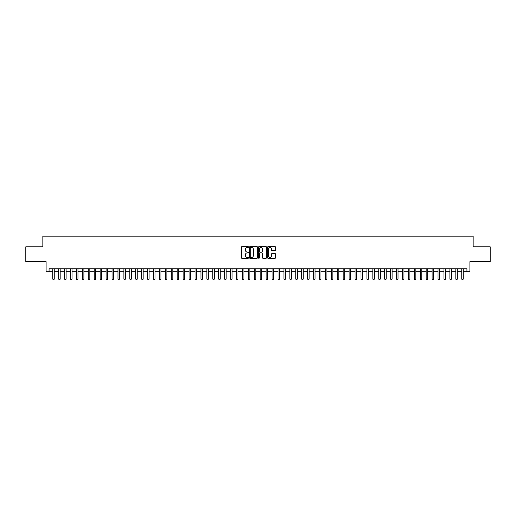 <?xml version="1.0" encoding="UTF-8"?>
<svg xmlns="http://www.w3.org/2000/svg" width="516" height="516" viewBox="0 0 516 516"><rect width="100%" height="100%" fill="white"/><g stroke="black" fill="none" stroke-linecap="round" stroke-linejoin="round"><path stroke-width="0.77" d="M248.519 247.048A0.406 0.406 0 0 0 248.112 246.642L241.927 246.642A0.581 0.581 0 0 0 241.346 247.222L241.346 257.697A0.581 0.581 0 0 0 241.927 258.277L248.112 258.277A0.406 0.406 0 0 0 248.519 257.871A0.406 0.406 0 0 0 248.112 257.465L247.312 257.465A1.864 1.864 0 0 1 245.448 255.601L245.448 254.73A1.864 1.864 0 0 1 247.312 252.866L248.112 252.866A0.406 0.406 0 0 0 248.519 252.459A0.406 0.406 0 0 0 248.112 252.053L247.312 252.053A1.864 1.864 0 0 1 245.448 250.189L245.448 249.318A1.864 1.864 0 0 1 247.312 247.454L248.112 247.454A0.406 0.406 0 0 0 248.519 247.048M275.002 250.744A0.581 0.581 0 0 0 275.583 250.157L275.583 247.222A0.581 0.581 0 0 0 275.002 246.642L268.139 246.642A0.581 0.581 0 0 0 267.559 247.222L267.559 257.697A0.581 0.581 0 0 0 268.139 258.277L275.002 258.277A0.581 0.581 0 0 0 275.583 257.697L275.583 254.143A0.581 0.581 0 0 0 275.002 253.562L272.067 253.562A0.581 0.581 0 0 0 271.481 254.143L271.481 255.904A1.554 1.554 0 0 1 269.926 257.465A1.554 1.554 0 0 1 268.372 255.904L268.372 249.009A1.554 1.554 0 0 1 269.926 247.454A1.554 1.554 0 0 1 271.481 249.009L271.481 250.157A0.581 0.581 0 0 0 272.067 250.744L275.002 250.744M49.065 271.719L49.065 268.759L466.935 268.759L466.935 271.719L469.902 271.719L469.902 261.644L490.2 261.644L490.2 246.829L473.159 246.829L473.159 236.16L42.841 236.16L42.841 246.829L25.8 246.829L25.8 261.644L46.098 261.644L46.098 271.719L52.767 271.719M257.49 247.222A0.581 0.581 0 0 0 256.91 246.642L250.041 246.642A0.581 0.581 0 0 0 249.46 247.222L249.46 257.697A0.581 0.581 0 0 0 250.041 258.277L256.91 258.277A0.581 0.581 0 0 0 257.49 257.697L257.49 247.222M259.09 246.642L265.959 246.642A0.581 0.581 0 0 1 266.54 247.222L266.54 257.697A0.581 0.581 0 0 1 265.959 258.277L263.018 258.277A0.581 0.581 0 0 1 262.438 257.697L262.438 253.446A0.581 0.581 0 0 0 261.857 252.866L259.903 252.866A0.581 0.581 0 0 0 259.322 253.446L259.322 257.871A0.406 0.406 0 0 1 258.916 258.277A0.406 0.406 0 0 1 258.51 257.871L258.51 247.222A0.581 0.581 0 0 1 259.09 246.642M54.251 271.719L58.695 271.719M60.178 271.719L64.623 271.719M66.106 271.719L70.55 271.719M72.034 271.719L76.478 271.719M77.961 271.719L82.405 271.719M83.889 271.719L88.333 271.719M89.816 271.719L94.26 271.719M95.744 271.719L100.188 271.719M101.671 271.719L106.115 271.719M107.599 271.719L112.043 271.719M113.526 271.719L117.971 271.719M119.448 271.719L123.898 271.719M125.375 271.719L129.826 271.719M131.303 271.719L135.753 271.719M137.23 271.719L141.681 271.719M143.158 271.719L147.602 271.719M149.085 271.719L153.529 271.719M155.013 271.719L159.457 271.719M160.94 271.719L165.384 271.719M166.868 271.719L171.312 271.719M172.796 271.719L177.24 271.719M178.723 271.719L183.167 271.719M184.651 271.719L189.095 271.719M190.578 271.719L195.022 271.719M196.506 271.719L200.95 271.719M202.433 271.719L206.877 271.719M208.361 271.719L212.805 271.719M214.288 271.719L218.732 271.719M220.216 271.719L224.66 271.719M226.143 271.719L230.588 271.719M232.071 271.719L236.515 271.719M237.999 271.719L242.443 271.719M243.92 271.719L248.37 271.719M249.847 271.719L254.298 271.719M255.775 271.719L260.225 271.719M261.702 271.719L266.153 271.719M267.63 271.719L272.08 271.719M273.557 271.719L278.001 271.719M279.485 271.719L283.929 271.719M285.413 271.719L289.857 271.719M291.34 271.719L295.784 271.719M297.268 271.719L301.712 271.719M303.195 271.719L307.639 271.719M309.123 271.719L313.567 271.719M315.05 271.719L319.494 271.719M320.978 271.719L325.422 271.719M326.905 271.719L331.349 271.719M332.833 271.719L337.277 271.719M338.76 271.719L343.204 271.719M344.688 271.719L349.132 271.719M350.616 271.719L355.06 271.719M356.543 271.719L360.987 271.719M362.471 271.719L366.915 271.719M368.398 271.719L372.842 271.719M374.319 271.719L378.77 271.719M380.247 271.719L384.697 271.719M386.174 271.719L390.625 271.719M392.102 271.719L396.552 271.719M398.03 271.719L402.474 271.719M403.957 271.719L408.401 271.719M409.885 271.719L414.329 271.719M415.812 271.719L420.256 271.719M421.74 271.719L426.184 271.719M427.667 271.719L432.111 271.719M433.595 271.719L438.039 271.719M439.522 271.719L443.966 271.719M445.45 271.719L449.894 271.719M451.377 271.719L455.822 271.719M457.305 271.719L461.749 271.719M463.233 271.719L466.935 271.719M250.686 247.454A0.406 0.406 0 0 0 250.279 247.861L250.279 257.052A0.406 0.406 0 0 0 250.686 257.465L251.531 257.465A1.864 1.864 0 0 0 253.388 255.601L253.388 249.318A1.864 1.864 0 0 0 251.531 247.454L250.686 247.454M262.438 249.041A1.554 1.554 0 0 0 260.877 247.487A1.554 1.554 0 0 0 259.322 249.041L259.322 251.466A0.581 0.581 0 0 0 259.903 252.053L261.857 252.053A0.581 0.581 0 0 0 262.438 251.466L262.438 249.041M54.251 268.759L54.251 279.072L52.767 279.072L52.767 268.759M54.251 279.072L53.806 279.84L53.212 279.84L52.767 279.072M60.178 268.759L60.178 279.072L58.695 279.072L58.695 268.759M60.178 279.072L59.733 279.84L59.14 279.84L58.695 279.072M66.106 268.759L66.106 279.072L64.623 279.072L64.623 268.759M66.106 279.072L65.661 279.84L65.068 279.84L64.623 279.072M72.034 268.759L72.034 279.072L70.55 279.072L70.55 268.759M72.034 279.072L71.589 279.84L70.995 279.84L70.55 279.072M77.961 268.759L77.961 279.072L76.478 279.072L76.478 268.759M77.961 279.072L77.516 279.84L76.923 279.84L76.478 279.072M83.889 268.759L83.889 279.072L82.405 279.072L82.405 268.759M83.889 279.072L83.444 279.84L82.85 279.84L82.405 279.072M89.816 268.759L89.816 279.072L88.333 279.072L88.333 268.759M89.816 279.072L89.371 279.84L88.778 279.84L88.333 279.072M95.744 268.759L95.744 279.072L94.26 279.072L94.26 268.759M95.744 279.072L95.299 279.84L94.705 279.84L94.26 279.072M101.671 268.759L101.671 279.072L100.188 279.072L100.188 268.759M101.671 279.072L101.226 279.84L100.633 279.84L100.188 279.072M107.599 268.759L107.599 279.072L106.115 279.072L106.115 268.759M107.599 279.072L107.154 279.84L106.56 279.84L106.115 279.072M113.526 268.759L113.526 279.072L112.043 279.072L112.043 268.759M113.526 279.072L113.081 279.84L112.488 279.84L112.043 279.072M119.448 268.759L119.448 279.072L117.971 279.072L117.971 268.759M119.448 279.072L119.009 279.84L118.416 279.84L117.971 279.072M125.375 268.759L125.375 279.072L123.898 279.072L123.898 268.759M125.375 279.072L124.93 279.84L124.343 279.84L123.898 279.072M131.303 268.759L131.303 279.072L129.826 279.072L129.826 268.759M131.303 279.072L130.858 279.84L130.271 279.84L129.826 279.072M137.23 268.759L137.23 279.072L135.753 279.072L135.753 268.759M137.23 279.072L136.785 279.84L136.198 279.84L135.753 279.072M143.158 268.759L143.158 279.072L141.681 279.072L141.681 268.759M143.158 279.072L142.713 279.84L142.119 279.84L141.681 279.072M149.085 268.759L149.085 279.072L147.602 279.072L147.602 268.759M149.085 279.072L148.64 279.84L148.047 279.84L147.602 279.072M155.013 268.759L155.013 279.072L153.529 279.072L153.529 268.759M155.013 279.072L154.568 279.84L153.974 279.84L153.529 279.072M160.94 268.759L160.94 279.072L159.457 279.072L159.457 268.759M160.94 279.072L160.495 279.84L159.902 279.84L159.457 279.072M166.868 268.759L166.868 279.072L165.384 279.072L165.384 268.759M166.868 279.072L166.423 279.84L165.83 279.84L165.384 279.072M172.796 268.759L172.796 279.072L171.312 279.072L171.312 268.759M172.796 279.072L172.35 279.84L171.757 279.84L171.312 279.072M178.723 268.759L178.723 279.072L177.24 279.072L177.24 268.759M178.723 279.072L178.278 279.84L177.685 279.84L177.24 279.072M184.651 268.759L184.651 279.072L183.167 279.072L183.167 268.759M184.651 279.072L184.206 279.84L183.612 279.84L183.167 279.072M190.578 268.759L190.578 279.072L189.095 279.072L189.095 268.759M190.578 279.072L190.133 279.84L189.54 279.84L189.095 279.072M196.506 268.759L196.506 279.072L195.022 279.072L195.022 268.759M196.506 279.072L196.061 279.84L195.467 279.84L195.022 279.072M202.433 268.759L202.433 279.072L200.95 279.072L200.95 268.759M202.433 279.072L201.988 279.84L201.395 279.84L200.95 279.072M208.361 268.759L208.361 279.072L206.877 279.072L206.877 268.759M208.361 279.072L207.916 279.84L207.322 279.84L206.877 279.072M214.288 268.759L214.288 279.072L212.805 279.072L212.805 268.759M214.288 279.072L213.843 279.84L213.25 279.84L212.805 279.072M220.216 268.759L220.216 279.072L218.732 279.072L218.732 268.759M220.216 279.072L219.771 279.84L219.177 279.84L218.732 279.072M226.143 268.759L226.143 279.072L224.66 279.072L224.66 268.759M226.143 279.072L225.698 279.84L225.105 279.84L224.66 279.072M232.071 268.759L232.071 279.072L230.588 279.072L230.588 268.759M232.071 279.072L231.626 279.84L231.033 279.84L230.588 279.072M237.999 268.759L237.999 279.072L236.515 279.072L236.515 268.759M237.999 279.072L237.554 279.84L236.96 279.84L236.515 279.072M243.92 268.759L243.92 279.072L242.443 279.072L242.443 268.759M243.92 279.072L243.481 279.84L242.888 279.84L242.443 279.072M249.847 268.759L249.847 279.072L248.37 279.072L248.37 268.759M249.847 279.072L249.409 279.84L248.815 279.84L248.37 279.072M255.775 268.759L255.775 279.072L254.298 279.072L254.298 268.759M255.775 279.072L255.33 279.84L254.743 279.84L254.298 279.072M261.702 268.759L261.702 279.072L260.225 279.072L260.225 268.759M261.702 279.072L261.257 279.84L260.67 279.84L260.225 279.072M267.63 268.759L267.63 279.072L266.153 279.072L266.153 268.759M267.63 279.072L267.185 279.84L266.591 279.84L266.153 279.072M273.557 268.759L273.557 279.072L272.08 279.072L272.08 268.759M273.557 279.072L273.112 279.84L272.519 279.84L272.08 279.072M279.485 268.759L279.485 279.072L278.001 279.072L278.001 268.759M279.485 279.072L279.04 279.84L278.447 279.84L278.001 279.072M285.413 268.759L285.413 279.072L283.929 279.072L283.929 268.759M285.413 279.072L284.967 279.84L284.374 279.84L283.929 279.072M291.34 268.759L291.34 279.072L289.857 279.072L289.857 268.759M291.34 279.072L290.895 279.84L290.302 279.84L289.857 279.072M297.268 268.759L297.268 279.072L295.784 279.072L295.784 268.759M297.268 279.072L296.823 279.84L296.229 279.84L295.784 279.072M303.195 268.759L303.195 279.072L301.712 279.072L301.712 268.759M303.195 279.072L302.75 279.84L302.157 279.84L301.712 279.072M309.123 268.759L309.123 279.072L307.639 279.072L307.639 268.759M309.123 279.072L308.678 279.84L308.084 279.84L307.639 279.072M315.05 268.759L315.05 279.072L313.567 279.072L313.567 268.759M315.05 279.072L314.605 279.84L314.012 279.84L313.567 279.072M320.978 268.759L320.978 279.072L319.494 279.072L319.494 268.759M320.978 279.072L320.533 279.84L319.939 279.84L319.494 279.072M326.905 268.759L326.905 279.072L325.422 279.072L325.422 268.759M326.905 279.072L326.46 279.84L325.867 279.84L325.422 279.072M332.833 268.759L332.833 279.072L331.349 279.072L331.349 268.759M332.833 279.072L332.388 279.84L331.794 279.84L331.349 279.072M338.76 268.759L338.76 279.072L337.277 279.072L337.277 268.759M338.76 279.072L338.315 279.84L337.722 279.84L337.277 279.072M344.688 268.759L344.688 279.072L343.204 279.072L343.204 268.759M344.688 279.072L344.243 279.84L343.65 279.84L343.204 279.072M350.616 268.759L350.616 279.072L349.132 279.072L349.132 268.759M350.616 279.072L350.171 279.84L349.577 279.84L349.132 279.072M356.543 268.759L356.543 279.072L355.06 279.072L355.06 268.759M356.543 279.072L356.098 279.84L355.505 279.84L355.06 279.072M362.471 268.759L362.471 279.072L360.987 279.072L360.987 268.759M362.471 279.072L362.026 279.84L361.432 279.84L360.987 279.072M368.398 268.759L368.398 279.072L366.915 279.072L366.915 268.759M368.398 279.072L367.953 279.84L367.36 279.84L366.915 279.072M374.319 268.759L374.319 279.072L372.842 279.072L372.842 268.759M374.319 279.072L373.881 279.84L373.287 279.84L372.842 279.072M380.247 268.759L380.247 279.072L378.77 279.072L378.77 268.759M380.247 279.072L379.802 279.84L379.215 279.84L378.77 279.072M386.174 268.759L386.174 279.072L384.697 279.072L384.697 268.759M386.174 279.072L385.729 279.84L385.142 279.84L384.697 279.072M392.102 268.759L392.102 279.072L390.625 279.072L390.625 268.759M392.102 279.072L391.657 279.84L391.07 279.84L390.625 279.072M398.03 268.759L398.03 279.072L396.552 279.072L396.552 268.759M398.03 279.072L397.584 279.84L396.991 279.84L396.552 279.072M403.957 268.759L403.957 279.072L402.474 279.072L402.474 268.759M403.957 279.072L403.512 279.84L402.919 279.84L402.474 279.072M409.885 268.759L409.885 279.072L408.401 279.072L408.401 268.759M409.885 279.072L409.44 279.84L408.846 279.84L408.401 279.072M415.812 268.759L415.812 279.072L414.329 279.072L414.329 268.759M415.812 279.072L415.367 279.84L414.774 279.84L414.329 279.072M421.74 268.759L421.74 279.072L420.256 279.072L420.256 268.759M421.74 279.072L421.295 279.84L420.701 279.84L420.256 279.072M427.667 268.759L427.667 279.072L426.184 279.072L426.184 268.759M427.667 279.072L427.222 279.84L426.629 279.84L426.184 279.072M433.595 268.759L433.595 279.072L432.111 279.072L432.111 268.759M433.595 279.072L433.15 279.84L432.556 279.84L432.111 279.072M439.522 268.759L439.522 279.072L438.039 279.072L438.039 268.759M439.522 279.072L439.077 279.84L438.484 279.84L438.039 279.072M445.45 268.759L445.45 279.072L443.966 279.072L443.966 268.759M445.45 279.072L445.005 279.84L444.411 279.84L443.966 279.072M451.377 268.759L451.377 279.072L449.894 279.072L449.894 268.759M451.377 279.072L450.932 279.84L450.339 279.84L449.894 279.072M457.305 268.759L457.305 279.072L455.822 279.072L455.822 268.759M457.305 279.072L456.86 279.84L456.267 279.84L455.822 279.072M463.233 268.759L463.233 279.072L461.749 279.072L461.749 268.759M463.233 279.072L462.788 279.84L462.194 279.84L461.749 279.072"/></g></svg>
